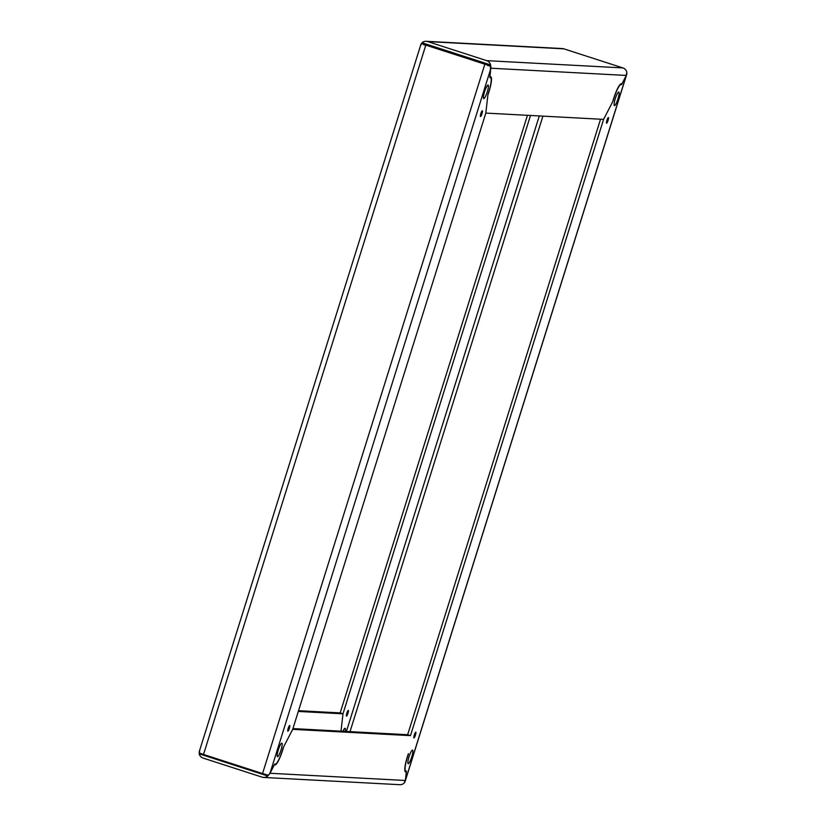 <?xml version="1.0" encoding="UTF-8"?>
<svg xmlns="http://www.w3.org/2000/svg" width="826" height="826" viewBox="0 0 826 826"><rect width="100%" height="100%" fill="white"/><g stroke="black" fill="none" stroke-linecap="round" stroke-linejoin="round"><path stroke-width="1.24" d="M487.257 91.903A7.135 1.311 107.9 0 0 488.104 85.047A7.135 1.311 107.9 0 0 484.563 91.769A7.135 1.311 107.9 0 0 483.706 98.624A7.135 1.311 107.9 0 0 487.257 91.903M481.981 113.689A3.005 0.547 107.9 0 0 482.343 110.798A3.005 0.547 107.9 0 0 480.846 113.627A3.005 0.547 107.9 0 0 480.495 116.518A3.005 0.547 107.9 0 0 481.981 113.689M289.358 728.367A3.005 0.547 107.9 0 0 289.72 725.476A3.005 0.547 107.9 0 0 288.222 728.305A3.005 0.547 107.9 0 0 287.871 731.196A3.005 0.547 107.9 0 0 289.358 728.367M281.026 749.977A7.135 1.311 107.9 0 0 281.873 743.121A7.135 1.311 107.9 0 0 278.331 749.832A7.135 1.311 107.9 0 0 277.484 756.699A7.135 1.311 107.9 0 0 281.026 749.977M425.937 45.007L485.399 64.222L421.58 43.602L425.813 45.12L203.516 754.468L262.554 773.549L484.852 64.201L425.813 45.12M484.852 64.201L490.159 65.76L485.389 64.222M485.874 64.387L490.912 66.617L489.859 77.696A15.023 2.746 -72.1 0 1 490.541 77.541A15.023 2.746 -72.1 0 1 487.949 94.422L485.822 113.09L292.703 729.337L283.256 747.623A15.023 2.746 -72.1 0 1 275.068 764.205A15.023 2.746 -72.1 0 1 274.79 763.998L269.008 774.716L267.861 775.118L262.554 773.549M203.516 754.468L199.283 752.951L199.262 751.629L421.033 44.036M626.717 73.049L626.294 75.445L621.823 84.107A15.777 2.891 107.9 0 0 621.451 83.777A15.777 2.891 107.9 0 0 621.307 83.746A15.777 2.891 107.9 0 0 612.716 101.722L603.589 119.367L485.822 113.09L487.877 95.062A15.777 2.891 107.9 0 0 490.778 76.808A15.777 2.891 107.9 0 0 490.644 76.787A15.777 2.891 107.9 0 0 489.932 77.066L490.623 64.913A6.009 5.906 -86.9 0 0 486.69 60.649L622.887 67.918L563.848 48.837L427.651 41.568L486.69 60.649M487.887 65.667L485.791 63.519L426.02 44.305M622.887 67.918A6.009 5.906 93.1 0 1 626.82 72.172L626.294 75.445L490.943 68.217L269.988 773.27L274.469 764.608A15.777 2.891 107.9 0 0 274.841 764.938A15.777 2.891 107.9 0 0 274.975 764.959A15.777 2.891 107.9 0 0 283.576 746.993L292.703 729.337L410.47 735.625L603.589 119.367L613.037 101.092A15.023 2.746 -72.1 0 1 621.214 84.51A15.023 2.746 -72.1 0 1 621.503 84.717L626.294 75.445L405.349 780.487L406.423 771.019A15.023 2.746 -72.1 0 1 405.752 771.174A15.023 2.746 -72.1 0 1 408.333 754.293L408.405 753.653A15.777 2.891 107.9 0 0 405.504 771.907A15.777 2.891 107.9 0 0 405.649 771.928A15.777 2.891 107.9 0 0 406.361 771.649L405.349 780.487L403.976 783.255A6.009 5.906 93.1 0 1 399.825 784.7L263.628 777.442A6.009 5.906 -86.9 0 0 267.779 775.996L199.18 753.828A6.009 5.906 -86.9 0 0 203.113 758.082L262.152 777.163A6.009 5.906 -86.9 0 0 263.628 777.442M427.651 41.568A6.009 5.906 -86.9 0 0 422.024 42.745L490.623 64.913M426.175 41.3L562.372 48.558A6.009 5.906 93.1 0 1 563.848 48.837M422.024 42.745L420.651 45.513M426.753 44.439L424.048 45.038M620.956 83.829L621.823 84.107M409.035 756.802A7.135 1.311 107.9 0 0 408.189 763.668A7.135 1.311 107.9 0 0 411.73 756.946A7.135 1.311 107.9 0 0 412.577 750.091A7.135 1.311 107.9 0 0 409.035 756.802M414.301 735.026A3.005 0.547 107.9 0 0 413.95 737.917A3.005 0.547 107.9 0 0 415.437 735.088A3.005 0.547 107.9 0 0 415.798 732.197A3.005 0.547 107.9 0 0 414.301 735.026M606.924 120.348A3.005 0.547 107.9 0 0 606.573 123.239A3.005 0.547 107.9 0 0 608.06 120.41A3.005 0.547 107.9 0 0 608.421 117.519A3.005 0.547 107.9 0 0 606.924 120.348M615.256 98.738A7.135 1.311 107.9 0 0 614.41 105.594A7.135 1.311 107.9 0 0 617.962 98.883A7.135 1.311 107.9 0 0 618.808 92.016A7.135 1.311 107.9 0 0 615.256 98.738M346.827 713.22A3.005 0.547 107.9 0 0 346.466 716.111A3.005 0.547 107.9 0 0 347.963 713.282A3.005 0.547 107.9 0 0 348.314 710.391A3.005 0.547 107.9 0 0 346.827 713.22M267.779 775.996L269.988 773.27L405.349 780.487L404.967 781.964L626.872 73.875M404.967 781.964L404.42 782.398M292.931 728.594L407.652 734.717L600.543 119.212M407.652 734.717L410.47 735.625L407.652 734.717M527.453 115.31L340.178 712.91L342.986 713.819L341.014 731.155L342.986 713.819L298.31 711.434M345.206 731.382A7.135 1.311 107.9 0 0 345.103 728.284A7.135 1.311 107.9 0 0 342.955 731.268M530.498 115.475L342.986 713.819L340.178 712.91L298.547 710.69M404.967 771.195L406.361 771.649M202.556 754.148L204.012 755.222L263.05 774.303L264.919 774.282M199.18 753.828L199.706 750.555M431.637 46.855L434.734 47.02M350.017 731.64L542.909 116.136M539.295 115.939L346.404 731.444M204.012 755.222L206.211 755.336M264.547 774.375L263.05 774.303M489.901 77.334L490.541 77.541M485.409 64.232L421.539 43.592M620.367 84.231L621.214 84.51M404.895 770.906L405.752 771.174"/></g></svg>
